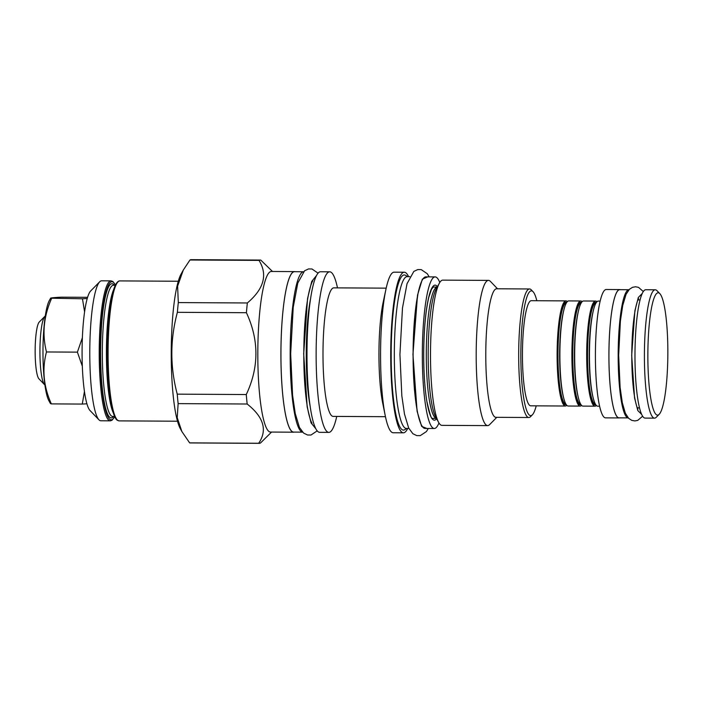 <?xml version="1.0" encoding="UTF-8"?>
<svg xmlns="http://www.w3.org/2000/svg" width="703" height="703" viewBox="0 0 703 703"><rect width="100%" height="100%" fill="white"/><g stroke="black" fill="none" stroke-linecap="round" stroke-linejoin="round"><path stroke-width="1.05" d="M84.597 311.921L82.462 298.775L50.607 298.204L49.342 300.497A52.189 8.524 90.3 0 0 42.971 351.728A52.189 8.524 90.3 0 0 48.762 400.482L50.423 403.557L51.345 403.891C43.551 386.545 41.925 369.233 46.468 351.957L77.4 352.141L82.383 337.686M98.938 419.796L90.002 410.508A60.616 9.904 -89.7 0 1 82.084 350.683A60.616 9.904 -89.7 0 1 90.687 290.945L99.729 281.754A69.984 11.433 -89.7 0 1 101.346 280.822A69.984 11.433 -89.7 0 1 101.627 280.805L111.056 280.857A69.984 11.433 -89.7 0 0 110.775 280.875A69.984 11.433 -89.7 0 0 99.22 352.484A69.984 11.433 -89.7 0 0 110.248 420.833L100.828 420.772A69.984 11.433 -89.7 0 1 98.938 419.796A69.984 11.433 -89.7 0 1 89.791 350.727A69.984 11.433 -89.7 0 1 99.729 281.754M183.298 270.049L181.084 274.056A80.573 13.164 90.3 0 0 171.251 351.192A80.573 13.164 90.3 0 0 180.196 428.435L181.866 431.528L177.226 417.67L178.131 403.619A91.627 14.965 90.3 0 1 177.244 394.146C169.994 366.825 170.038 339.549 177.384 312.317A91.627 14.965 90.3 0 1 178.307 302.58L177.604 286.174L183.298 270.049L189.968 259.996A91.627 14.965 90.3 0 1 190.873 259.697A91.627 14.965 -89.7 0 1 191.234 259.671L260.268 260.066A91.627 14.965 -89.7 0 1 260.813 260.128L272.483 271.472M259.222 443.329A91.627 14.965 90.3 0 1 258.678 443.268L189.643 442.872A91.627 14.965 90.3 0 0 190.188 442.934L259.222 443.329A91.627 14.965 90.3 0 0 259.583 443.303A91.627 14.965 -89.7 0 0 260.497 443.004L271.56 432.064M189.643 442.872L181.866 431.528M177.244 394.146L246.278 394.541C259.073 367.335 259.117 340.059 246.419 312.712L177.384 312.317M178.307 302.58L247.342 302.975A91.627 14.965 90.3 0 0 246.419 312.712M247.342 302.975C263.976 288.854 267.861 274.662 259.003 260.391L189.968 259.996M260.268 260.066A91.627 14.965 -89.7 0 0 259.908 260.092A91.627 14.965 90.3 0 0 259.003 260.391M294.214 432.099A80.291 13.111 -89.7 0 1 293.898 432.169A80.291 13.111 -89.7 0 1 293.582 432.187L270.47 432.055A80.291 13.111 90.3 0 1 257.816 352.669A80.291 13.111 90.3 0 1 271.068 271.49A80.291 13.111 -89.7 0 1 271.393 271.472L294.495 271.604A80.291 13.111 -89.7 0 1 295.128 271.701M258.678 443.268C267.588 430.254 263.748 417.169 247.166 404.014L178.131 403.619M246.278 394.541A91.627 14.965 90.3 0 0 247.166 404.014M293.582 432.187A80.291 13.111 -89.7 0 1 280.919 352.801A80.291 13.111 -89.7 0 1 294.179 271.622A80.291 13.111 -89.7 0 1 294.495 271.604M280.936 353.776A80.204 13.102 90.3 0 0 293.582 432.09L302.562 432.143A80.204 13.102 90.3 0 1 290.172 353.829A80.204 13.102 -89.7 0 1 303.468 271.762L294.495 271.692A80.204 13.102 90.3 0 0 280.936 353.776M328.793 432.389A80.291 13.111 90.3 0 1 316.139 353.003A80.291 13.111 90.3 0 1 329.399 271.824A80.291 13.111 -89.7 0 1 329.716 271.806L320.568 271.753A80.291 13.111 -89.7 0 0 320.243 271.771A80.291 13.111 90.3 0 0 306.983 352.95A80.291 13.111 90.3 0 0 319.645 432.336L328.793 432.389A80.291 13.111 90.3 0 0 329.118 432.371A80.291 13.111 -89.7 0 0 336.746 416.413M329.716 271.806A80.291 13.111 -89.7 0 1 337.484 287.87M385.455 416.694L333.125 416.396A64.272 10.501 90.3 0 1 322.993 352.844A64.272 10.501 90.3 0 1 333.6 287.87A64.272 10.501 -89.7 0 1 333.863 287.852L386.193 288.151M404.313 272.228L394.146 272.175A80.291 13.111 -89.7 0 0 393.821 272.193A80.291 13.111 90.3 0 0 385.938 289.284L383.249 301.868A64.272 10.501 90.3 0 0 382.669 402.942L385.218 415.552A80.291 13.111 90.3 0 0 393.223 432.758L403.39 432.82A80.291 13.111 -89.7 0 1 390.727 353.433A80.291 13.111 -89.7 0 1 403.988 272.254A80.291 13.111 -89.7 0 1 404.313 272.228A80.291 13.111 -89.7 0 1 408.566 276.657M385.938 289.284A80.291 13.111 90.3 0 0 385.218 415.552M407.696 428.435A80.291 13.111 -89.7 0 1 403.707 432.793A80.291 13.111 -89.7 0 1 403.39 432.82M407.758 276.657L405.499 275.312A77.576 12.672 -89.7 0 0 403.988 274.97A77.576 12.672 90.3 0 0 391.176 354.347A77.576 12.672 90.3 0 0 403.715 430.078A77.576 12.672 -89.7 0 0 404.62 429.753L406.888 428.435M409.744 276.666L407.169 276.648A75.889 12.399 -89.7 0 0 406.861 276.674A75.889 12.399 90.3 0 0 394.33 353.398A75.889 12.399 90.3 0 0 406.299 428.435L408.874 428.443M435.157 276.903A75.801 12.382 -89.7 0 0 422.336 354.479A75.801 12.382 90.3 0 0 434.287 428.496L425.043 428.443A75.801 12.382 90.3 0 1 413.092 354.426A75.801 12.382 -89.7 0 1 425.913 276.85L435.157 276.903A75.801 12.382 -89.7 0 1 439.77 282.474M434.287 428.496A75.801 12.382 90.3 0 0 438.962 422.978M487.636 425.614A72.611 11.863 90.3 0 1 476.195 353.829A72.611 11.863 90.3 0 1 488.181 280.418A72.611 11.863 -89.7 0 1 488.471 280.4L442.785 280.137A72.611 11.863 -89.7 0 0 442.495 280.154A72.611 11.863 90.3 0 0 439.366 283.168A72.611 11.863 90.3 0 0 430.508 352.678A72.611 11.863 90.3 0 0 438.567 422.283A72.611 11.863 90.3 0 0 441.95 425.359L487.636 425.614A72.611 11.863 90.3 0 0 487.926 425.596A72.611 11.863 -89.7 0 0 489.604 424.63L496.784 417.336M488.471 280.4A72.611 11.863 -89.7 0 1 490.43 281.411L497.522 288.792M529.552 288.968L496.652 288.784A64.272 10.501 -89.7 0 0 496.397 288.801A64.272 10.501 90.3 0 0 485.782 353.776A64.272 10.501 90.3 0 0 495.914 417.327L528.814 417.512A64.272 10.501 -89.7 0 1 518.682 353.969A64.272 10.501 -89.7 0 1 529.297 288.986A64.272 10.501 -89.7 0 1 529.552 288.968A64.272 10.501 -89.7 0 1 531.292 289.873L533.076 291.727A62.4 10.194 -89.7 0 1 536.828 300.726M536.222 405.842A62.4 10.194 -89.7 0 1 532.373 414.805L530.563 416.642A64.272 10.501 -89.7 0 1 529.078 417.494A64.272 10.501 -89.7 0 1 528.814 417.512M532.373 414.805A62.4 10.194 -89.7 0 1 530.923 415.631A62.4 10.194 -89.7 0 1 520.835 354.716A62.4 10.194 -89.7 0 1 531.143 290.875A62.4 10.194 -89.7 0 1 533.076 291.727M567.383 301.587A52.558 8.585 90.3 0 0 566.003 300.893L531.336 300.691A52.558 8.585 90.3 0 0 522.443 354.488A52.558 8.585 90.3 0 0 530.73 405.816L565.397 406.018A52.558 8.585 90.3 0 0 566.785 405.332M566.003 300.893A52.558 8.585 90.3 0 0 557.11 354.69A52.558 8.585 90.3 0 0 565.397 406.018M582.172 301.675A52.558 8.585 90.3 0 0 580.792 300.981L568.771 300.91A52.558 8.585 90.3 0 0 559.878 354.707A52.558 8.585 90.3 0 0 568.165 406.026L580.186 406.097A52.558 8.585 90.3 0 0 581.574 405.42M580.792 300.981A52.558 8.585 90.3 0 0 571.899 354.769A52.558 8.585 90.3 0 0 580.186 406.097M596.961 301.763A52.558 8.585 90.3 0 0 595.573 301.06L583.56 300.989A52.558 8.585 90.3 0 0 574.667 354.787A52.558 8.585 90.3 0 0 582.954 406.114L594.975 406.185A52.558 8.585 90.3 0 0 596.364 405.499M595.573 301.06A52.558 8.585 90.3 0 0 586.689 354.857A52.558 8.585 90.3 0 0 594.975 406.185M600.195 301.086L598.35 301.077A52.558 8.585 90.3 0 0 589.457 354.874A52.558 8.585 90.3 0 0 597.743 406.202L599.589 406.211M619.598 417.846A64.175 10.483 -89.7 0 1 619.035 417.942L605.538 417.863A64.175 10.483 -89.7 0 1 595.415 355.191A64.175 10.483 -89.7 0 1 606.276 289.504L619.765 289.583A64.175 10.483 -89.7 0 1 620.336 289.68M619.035 417.942A64.175 10.483 -89.7 0 1 608.912 355.27A64.175 10.483 -89.7 0 1 619.765 289.583M608.93 355.27A64.087 10.466 90.3 0 0 619.035 417.846L628.236 417.898A64.087 10.466 90.3 0 1 618.174 355.323A64.087 10.466 -89.7 0 1 628.974 289.733L619.765 289.68A64.087 10.466 90.3 0 0 608.93 355.27M645.099 418.092A64.175 10.483 -89.7 0 1 634.976 355.419A64.175 10.483 -89.7 0 1 645.837 289.733L655.266 289.785A64.175 10.483 90.3 0 0 644.405 355.472A64.175 10.483 -89.7 0 0 654.528 418.144L645.099 418.092M659.159 414.331A61.179 9.991 -89.7 0 1 647.858 355.419A61.179 9.991 90.3 0 1 659.853 293.652A61.179 9.991 90.3 0 1 667.85 352.546A61.179 9.991 -89.7 0 1 659.159 414.331L656.268 417.266A64.175 10.483 -89.7 0 1 654.528 418.144M659.853 293.652L656.989 290.682A64.175 10.483 90.3 0 0 655.266 289.785M87.603 297.325L61.469 297.176C51.987 297.615 48.674 298.09 51.53 298.599C43.674 316.35 41.987 334.136 46.468 351.957M82.462 298.775L87.242 298.52M82.321 366.193L77.4 352.141M86.9 403.812L82.277 404.067L84.43 391.545M82.277 404.067L51.345 403.891M44.895 384.91A34.57 5.65 -89.7 0 1 44.447 384.559A34.57 5.65 -89.7 0 1 39.93 351.28A34.57 5.65 -89.7 0 1 44.843 316.368A34.57 5.65 -89.7 0 1 45.291 316.025M44.447 384.559L38.911 378.794A28.761 4.701 -89.7 0 1 35.15 351.113A28.761 4.701 -89.7 0 1 39.236 322.062L44.843 316.368M110.529 420.807A69.984 11.433 -89.7 0 1 110.248 420.833L112.058 420.236L114.712 416.73M114.651 416.607A69.052 11.274 90.3 0 1 100.292 352.467A69.052 11.274 -89.7 0 1 115.406 285.137M114.255 285.277A67.084 10.958 -89.7 0 0 100.617 352.423A67.084 10.958 90.3 0 0 113.508 416.448M115.336 285.286L113.429 285.277A65.581 10.712 -89.7 0 0 102.339 352.396A65.581 10.712 90.3 0 0 112.682 416.44L114.58 416.448M113.095 412.459A65.581 10.712 90.3 0 1 106.408 352.423A65.581 10.712 -89.7 0 1 113.807 289.258M117.577 282.378A69.052 11.274 -89.7 0 0 107.322 352.511A69.052 11.274 90.3 0 0 116.795 419.383M177.49 421.211L119.123 420.877A69.984 11.433 -89.7 0 1 108.086 352.537A69.984 11.433 -89.7 0 1 119.651 280.928A69.984 11.433 -89.7 0 1 119.932 280.91L178.298 281.244M310.076 405.859A70.08 11.45 -89.7 0 1 310.691 298.116M432.494 418.364L432.503 418.373C431.774 420.157 429.876 414.401 426.8 401.097C424.753 388.241 423.724 372.643 423.707 354.286A67.55 11.037 -89.7 0 1 437.424 286.675M432.503 418.364L436.466 418.39A65.678 10.73 -89.7 0 1 426.299 352.88A65.678 10.73 -89.7 0 1 437.143 287.052A65.678 10.73 -89.7 0 1 437.222 287.044L433.25 287.017L431.466 289.355L428.768 297.422C425.552 311.367 423.865 330.322 423.707 354.286A67.55 11.037 90.3 0 0 436.668 418.751M438.567 422.283L435.614 416.791A66.899 10.923 -89.7 0 1 428.189 352.669A66.899 10.923 -89.7 0 1 436.343 288.625L439.366 283.168M566.723 302.404A51.249 8.374 90.3 0 0 557.321 354.655A51.249 8.374 -89.7 0 0 566.135 404.506M566.486 302.773A50.686 8.278 90.3 0 0 557.971 354.646A50.686 8.278 -89.7 0 0 565.906 404.137M563.296 396.466A50.686 8.278 -89.7 0 1 559.632 354.655A50.686 8.278 90.3 0 1 563.788 310.41M581.513 302.492A51.249 8.374 90.3 0 0 572.11 354.743A51.249 8.374 -89.7 0 0 580.924 404.594M581.276 302.852A50.686 8.278 90.3 0 0 572.76 354.734A50.686 8.278 -89.7 0 0 580.696 404.225M578.086 396.554A50.686 8.278 -89.7 0 1 574.421 354.743A50.686 8.278 90.3 0 1 578.578 310.498M596.302 302.571A51.249 8.374 90.3 0 0 586.9 354.83A51.249 8.374 -89.7 0 0 595.713 404.682M596.065 302.94A50.686 8.278 90.3 0 0 587.55 354.813A50.686 8.278 -89.7 0 0 595.485 404.313M592.875 396.641A50.686 8.278 -89.7 0 1 589.211 354.83A50.686 8.278 90.3 0 1 593.367 310.585M427.767 276.868L422.354 279.135L417.52 295.155L412.951 354.453L417.09 411.273L421.651 426.387L426.897 428.452M316.631 275.383L311.745 281.42L307.562 298.511L303.696 353.82L307.158 406.756L311.077 422.925L315.752 428.663M642.305 293.415L638.333 297.448L634.888 310.761L631.689 355.314L634.563 397.96L637.797 410.552L641.611 414.375M115.468 285.005L112.858 281.472L111.056 280.857M119.123 420.877L117.331 420.262C117.058 420.016 114.844 419.673 111.856 407.775C108.868 394.04 107.357 375.622 107.304 352.511C107.304 321.482 111.012 291.807 116.109 283.819C117.463 281.745 118.737 280.769 119.932 280.91M637.929 299.9L640.099 299.909M637.305 407.828L639.484 407.845M429.19 276.877L427.319 273.766L421.211 269.601L417.793 269.574L413.839 271.402L407.028 283.713L402.476 307.984L399.928 354.4L401.835 395.868L404.489 414.093L408.689 428.065L412.881 433.733L416.826 435.632L420.236 435.649L426.387 431.58L428.32 428.461M417.222 410.86L414.41 389.488L413.039 354.426L414.752 316.543L417.898 294.329M318.09 273.177L311.956 268.977L308.538 268.941L304.584 270.778L297.773 283.081L293.221 307.352L290.673 353.776L292.58 395.235L295.234 413.461L299.434 427.433L303.626 433.11L307.571 434.999L310.981 435.025L317.185 430.886M311.983 423.021C312.229 423.522 309.856 421.009 307.404 407.151C305.014 392.775 303.81 374.989 303.784 353.794C303.898 331.552 305.278 312.765 307.923 297.457C310.647 282.755 313.09 280.444 312.8 280.98M643.333 291.56L638.509 287.36L635.574 286.771L632.515 287.316L629.396 289.311L626.074 294.285L622.744 305.41L620.406 320.893L618.666 355.261L620.099 387.335L622.296 402.678L625.354 413.232L628.631 418.303L631.725 420.35L634.906 420.93L637.726 420.385L642.621 416.238M637.929 409.067C638.192 409.454 636.61 408.144 634.616 397.186C632.753 385.929 631.804 371.957 631.777 355.287C631.874 337.414 632.999 322.457 635.134 310.418C637.261 299.504 638.834 298.292 638.561 298.678"/></g></svg>

